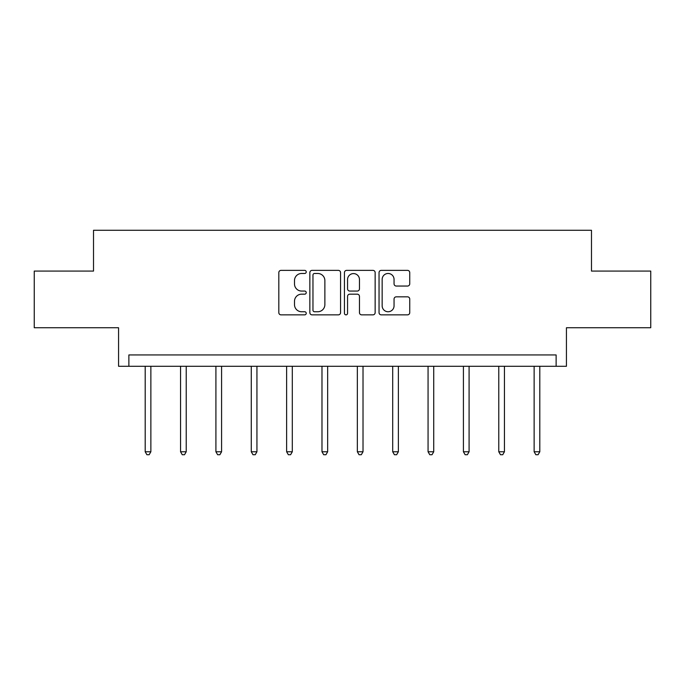 <?xml version="1.0" encoding="UTF-8"?>
<svg xmlns="http://www.w3.org/2000/svg" width="685" height="685" viewBox="0 0 685 685"><rect width="100%" height="100%" fill="white"/><g stroke="black" fill="none" stroke-linecap="round" stroke-linejoin="round"><path stroke-width="1.03" d="M306.238 271.919A1.558 1.558 0 0 0 304.679 270.369L281.038 270.369A2.226 2.226 0 0 0 278.812 272.587L278.812 312.634A2.226 2.226 0 0 0 281.038 314.86L304.679 314.86A1.558 1.558 0 0 0 306.238 313.302A1.558 1.558 0 0 0 304.679 311.743L301.623 311.743A7.115 7.115 0 0 1 294.499 304.628L294.499 301.289A7.115 7.115 0 0 1 301.623 294.173L304.679 294.173A1.558 1.558 0 0 0 306.238 292.615A1.558 1.558 0 0 0 304.679 291.056L301.623 291.056A7.115 7.115 0 0 1 294.499 283.933L294.499 280.602A7.115 7.115 0 0 1 301.623 273.478L304.679 273.478A1.558 1.558 0 0 0 306.238 271.919M34.25 271.08L34.25 327.747L118.565 327.747L118.565 366.278L566.435 366.278L566.435 327.747L650.75 327.747L650.75 271.08L591.48 271.08L591.48 230.28L93.52 230.28L93.52 271.08L34.25 271.08M407.515 286.047A2.226 2.226 0 0 0 409.741 283.83L409.741 272.587A2.226 2.226 0 0 0 407.515 270.369L381.262 270.369A2.226 2.226 0 0 0 379.045 272.587L379.045 312.634A2.226 2.226 0 0 0 381.262 314.86L407.515 314.86A2.226 2.226 0 0 0 409.741 312.634L409.741 299.062A2.226 2.226 0 0 0 407.515 296.836L396.281 296.836A2.226 2.226 0 0 0 394.055 299.062L394.055 305.793A5.951 5.951 0 0 1 388.104 311.743A5.951 5.951 0 0 1 382.153 305.793L382.153 279.429A5.951 5.951 0 0 1 388.104 273.478A5.951 5.951 0 0 1 394.055 279.429L394.055 283.83A2.226 2.226 0 0 0 396.281 286.047L407.515 286.047M556.126 366.278L556.126 354.941L128.874 354.941L128.874 366.278M340.556 272.587A2.226 2.226 0 0 0 338.33 270.369L312.077 270.369A2.226 2.226 0 0 0 309.851 272.587L309.851 312.634A2.226 2.226 0 0 0 312.077 314.86L338.33 314.86A2.226 2.226 0 0 0 340.556 312.634L340.556 272.587M346.67 270.369L372.923 270.369A2.226 2.226 0 0 1 375.149 272.587L375.149 312.634A2.226 2.226 0 0 1 372.923 314.86L361.689 314.86A2.226 2.226 0 0 1 359.462 312.634L359.462 296.399A2.226 2.226 0 0 0 357.236 294.173L349.787 294.173A2.226 2.226 0 0 0 347.56 296.399L347.56 313.302A1.558 1.558 0 0 1 346.002 314.86A1.558 1.558 0 0 1 344.444 313.302L344.444 272.587A2.226 2.226 0 0 1 346.67 270.369M314.526 273.478A1.558 1.558 0 0 0 312.968 275.036L312.968 310.185A1.558 1.558 0 0 0 314.526 311.743L317.746 311.743A7.115 7.115 0 0 0 324.87 304.628L324.87 280.602A7.115 7.115 0 0 0 317.746 273.478L314.526 273.478M359.462 279.54A5.951 5.951 0 0 0 353.511 273.589A5.951 5.951 0 0 0 347.56 279.54L347.56 288.83A2.226 2.226 0 0 0 349.787 291.056L357.236 291.056A2.226 2.226 0 0 0 359.462 288.83L359.462 279.54M145.194 366.278L145.194 451.766L150.863 451.766L150.863 366.278M150.863 451.766L149.167 454.72L146.898 454.72L145.194 451.766M180.557 366.278L180.557 451.766L186.226 451.766L186.226 366.278M186.226 451.766L184.522 454.72L182.253 454.72L180.557 451.766M215.912 366.278L215.912 451.766L221.58 451.766L221.58 366.278M221.58 451.766L219.876 454.72L217.616 454.72L215.912 451.766M251.275 366.278L251.275 451.766L256.935 451.766L256.935 366.278M256.935 451.766L255.24 454.72L252.97 454.72L251.275 451.766M286.63 366.278L286.63 451.766L292.298 451.766L292.298 366.278M292.298 451.766L290.594 454.72L288.334 454.72L286.63 451.766M321.984 366.278L321.984 451.766L327.653 451.766L327.653 366.278M327.653 451.766L325.957 454.72L323.688 454.72L321.984 451.766M357.347 366.278L357.347 451.766L363.016 451.766L363.016 366.278M363.016 451.766L361.312 454.72L359.043 454.72L357.347 451.766M392.702 366.278L392.702 451.766L398.37 451.766L398.37 366.278M398.37 451.766L396.666 454.72L394.406 454.72L392.702 451.766M428.065 366.278L428.065 451.766L433.725 451.766L433.725 366.278M433.725 451.766L432.029 454.72L429.76 454.72L428.065 451.766M463.42 366.278L463.42 451.766L469.088 451.766L469.088 366.278M469.088 451.766L467.384 454.72L465.124 454.72L463.42 451.766M498.774 366.278L498.774 451.766L504.443 451.766L504.443 366.278M504.443 451.766L502.747 454.72L500.478 454.72L498.774 451.766M534.137 366.278L534.137 451.766L539.806 451.766L539.806 366.278M539.806 451.766L538.102 454.72L535.833 454.72L534.137 451.766"/></g></svg>
